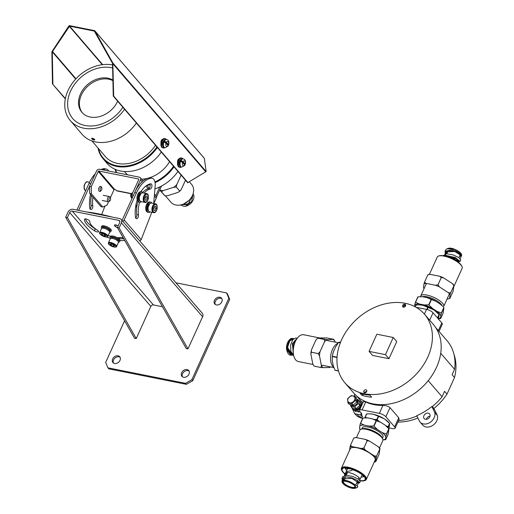 <?xml version="1.0" encoding="UTF-8"?>
<svg xmlns="http://www.w3.org/2000/svg" width="514" height="514" viewBox="0 0 514 514"><rect width="100%" height="100%" fill="white"/><g stroke="black" fill="none" stroke-linecap="round" stroke-linejoin="round"><path stroke-width="0.77" d="M155.498 145.263A33.628 25.867 139.3 0 1 105.274 156.462L91.955 140.952M156.898 146.895A36.256 27.884 139.3 0 1 123.341 166.247A36.256 27.884 139.3 0 1 98.482 148.552M161.473 140.187A36.783 28.289 139.3 0 1 161.19 140.83A36.783 28.289 139.3 0 1 161.12 140.971M157.393 147.473A36.783 28.289 139.3 0 1 103.102 158.768A36.783 28.289 139.3 0 1 98.026 148.019M161.332 152.054A36.783 28.289 139.3 0 1 107.04 163.356L103.102 158.768M169.569 161.647A28.9 22.224 139.3 0 1 149.15 177.883M147.537 178.332A28.9 22.224 139.3 0 1 141.581 179.174M127.62 174.824A28.9 22.224 139.3 0 1 125.493 172.743L124.42 171.496M173.526 166.253A36.256 27.884 139.3 0 1 154.958 181.93M116.749 172.653A36.256 27.884 139.3 0 1 115.528 169.466M178.101 159.546A36.783 28.289 139.3 0 1 177.818 160.195A36.783 28.289 139.3 0 1 177.754 160.336M174.021 166.832A36.783 28.289 139.3 0 1 155.093 182.676M150.127 184.59A36.783 28.289 139.3 0 1 146.965 185.438M116.241 172.55A36.783 28.289 139.3 0 1 115.091 169.279M177.96 171.419A36.783 28.289 139.3 0 1 154.907 188.901M192.23 195.937L188.362 203.782L181.024 204.88L188.362 203.782L192.23 195.937M193.136 193.637L193.874 195.725A8.931 6.868 139.3 0 1 185.573 206.242L184.179 206.371L180.53 204.983M185.573 206.242L191.703 201.462L192.975 194.144M183.588 204.045L188.882 200.505M189.692 202.567A6.303 4.851 139.3 0 1 185.034 204.649A6.303 4.851 139.3 0 1 182.945 204.302M191.857 196.65A6.303 4.851 139.3 0 1 191.87 198.834M163.201 190.61A15.324 11.783 139.3 0 1 159.79 189.929L161.454 191.799A16.371 12.593 139.3 0 0 161.48 191.806L163.201 190.61L173.693 187.282A15.324 11.783 139.3 0 0 176.816 184.526L176.315 187.083A16.371 12.593 139.3 0 1 176.296 187.102L179.816 191.157A16.371 12.593 139.3 0 1 179.797 191.182L178.069 192.377L167.577 195.706L164.981 195.879A16.371 12.593 139.3 0 1 164.955 195.879L159.681 190.052M173.693 187.282L176.296 187.102L179.797 191.182M185.49 180.183L181.191 189.621L179.816 191.157M176.816 184.526L181.114 175.088M161.48 191.806L164.981 195.879M161.454 191.799L164.955 195.879M189.486 181.93L191.587 184.378A13.66 10.505 139.3 0 1 190.591 198.577A13.66 10.505 139.3 0 1 175.872 205.015A13.66 10.505 139.3 0 1 170.86 202.182L165.431 195.86M136.39 123.013A36.783 28.289 139.3 0 1 82.099 134.308L70.283 120.552A36.783 28.289 139.3 0 1 72.994 82.279A36.783 28.289 139.3 0 1 112.688 65.008M124.574 109.257A36.783 28.289 139.3 0 1 70.283 120.552M122.897 107.304A33.628 25.867 139.3 0 1 81.302 124.427A33.628 25.867 139.3 0 1 71.973 88.35A33.628 25.867 139.3 0 1 112.739 68.015M82.368 112.829A22.597 17.38 139.3 0 1 86.48 87.47A22.597 17.38 139.3 0 1 112.977 80.672M117.655 101.194A22.597 17.38 139.3 0 1 116.665 103.153A22.597 17.38 139.3 0 1 81.919 112.328A22.597 17.38 139.3 0 1 85.742 86.307A22.597 17.38 139.3 0 1 112.964 80.139M110.356 197.749L113.992 189.762A0.527 0.405 139.3 0 1 114.628 189.396L115.489 189.57L116.37 190.591A2.628 1.439 101.3 0 0 116.884 190.906L131.321 193.791M131.867 198.815L131.79 194.825L138.767 179.514A0.527 0.405 -40.7 0 0 138.542 178.975L98.874 171.053A0.527 0.405 -40.7 0 0 98.238 171.419L91.261 186.73L91.389 193.791L102.768 207.039L107.015 205.073L108.55 201.706M133.518 195.179L140.495 179.855A2.628 2.017 -40.7 0 0 140.328 177.715A2.628 2.017 -40.7 0 0 139.365 177.169L99.697 169.247A2.628 2.017 -40.7 0 0 96.516 171.072L89.539 186.383L91.261 186.73M154.476 194.183L156.083 196.059A2.628 2.017 139.3 0 1 156.25 198.198L153.814 203.531M136.73 207.483L135.69 206.275M161.557 186.01A15.761 12.124 -40.7 0 0 161.1 186.942L156.474 197.087M133.518 195.166L131.79 194.825M136.923 206.05L135.934 204.893M159.77 186.916L155.774 195.693M78.648 210.399L89.539 186.396L89.667 193.45L101.046 206.692L102.768 207.039M89.667 193.45L91.389 193.791M153.712 203.512L155.177 185.612A8.41 4.6 101.3 0 0 152.067 178.197L150.339 177.85A8.41 4.6 101.3 0 0 149.368 177.844A29.426 16.114 101.3 0 0 134.719 192.525L122.428 219.613A0.527 0.405 139.1 0 1 121.792 219.979A94.582 30.988 -155.6 0 0 121.555 219.902M112.071 217.069A94.582 30.988 -155.6 0 0 86.378 211.941M92.944 197.267A18.337 10.042 101.3 0 0 92.771 205.793A2.679 1.465 -78.7 0 1 92.276 208.466A2.679 1.465 -78.7 0 1 90.747 209.564A2.679 1.465 -78.7 0 1 89.77 208.086A23.695 12.978 -78.7 0 1 90.509 194.427M104.997 206.005L101.695 214.505M102.768 169.864A29.426 16.114 -78.7 0 1 105.389 169.061A8.41 4.6 -78.7 0 1 106.359 169.067A8.41 4.6 -78.7 0 1 108.627 171.033M135.69 217.994A2.679 1.465 101.3 0 0 136.75 214.576A18.337 10.042 -78.7 0 1 137.99 201.475M142.77 192.397A18.337 10.042 -78.7 0 1 148.475 188.728A2.679 1.465 101.3 0 0 150.03 186.8A2.679 1.465 101.3 0 0 149.876 183.973M152.067 178.197A8.41 4.6 101.3 0 0 151.097 178.185A29.426 16.114 101.3 0 0 136.448 192.866L124.15 219.953A2.628 2.024 139.1 0 1 122.852 221.399M139.917 241.13L141.177 239.64L151.823 212.243M76.92 210.053L89.018 183.395A29.426 16.114 -78.7 0 1 95.308 173.726M91.473 195.545A18.337 10.042 101.3 0 0 91.042 205.446A2.679 1.465 -78.7 0 1 89.989 208.87M101.046 169.517A29.426 16.114 -78.7 0 1 103.667 168.714A8.41 4.6 -78.7 0 1 104.638 168.727L106.359 169.067M137.193 199.92A23.695 12.978 101.3 0 0 135.478 217.21A2.679 1.465 101.3 0 0 136.448 218.694A2.679 1.465 101.3 0 0 137.977 217.589A2.679 1.465 101.3 0 0 138.472 214.916A18.337 10.042 -78.7 0 1 139.609 202.163M144.145 193.155A18.337 10.042 -78.7 0 1 150.204 189.068A2.679 1.465 101.3 0 0 151.906 186.453A2.679 1.465 101.3 0 0 150.943 183.813A2.679 1.465 101.3 0 0 150.634 183.806A23.695 12.978 101.3 0 0 140.932 191.716M124.703 240.417A23.907 7.832 24.4 0 1 120.09 240.501M110.285 238.303A23.907 7.832 24.4 0 1 106.661 236.993M108.178 235.508A18.125 5.937 -155.6 0 0 110.542 236.286M117.147 237.609A18.125 5.937 -155.6 0 0 120.482 237.481A2.891 0.944 24.4 0 1 123.463 238.239M117.667 228.062A18.125 5.937 -155.6 0 0 115.586 226.616A2.891 0.944 24.4 0 1 114.404 225.132A2.891 0.944 24.4 0 1 118.201 225.864M97.384 230.214A2.891 0.944 24.4 0 1 98.572 231.705A2.891 0.944 24.4 0 1 94.48 230.792A23.907 7.832 24.4 0 1 84.508 219.26A2.891 0.944 24.4 0 1 84.534 219.17A2.891 0.944 24.4 0 1 87.431 219.446A2.891 0.944 24.4 0 1 89.822 221.47A18.125 5.937 -155.6 0 0 97.384 230.214M162.45 306.729L153.397 304.924A2.101 1.619 -40.9 0 0 150.853 306.389L136.242 338.578L67.392 217.621L69.692 212.552A2.101 1.619 139.1 0 1 72.236 211.087L118.805 220.384A2.101 1.619 139.1 0 1 119.576 220.821A2.101 1.619 139.1 0 1 119.711 222.543L117.41 227.606L186.261 348.563L187.983 348.91L202.593 316.72A4.202 3.238 -40.9 0 0 202.317 313.277L121.163 219.446A4.202 3.238 139.1 0 1 121.432 222.883L119.132 227.946L187.983 348.91M123.771 238.785A23.907 7.832 24.4 0 1 118.31 238.342M110.529 236.305A23.907 7.832 24.4 0 1 109.887 236.08M118.143 225.993A18.125 5.937 -155.6 0 0 117.327 225.421M96.471 229.604A2.891 0.944 24.4 0 1 95.302 228.981A23.907 7.832 24.4 0 1 85.44 218.9M67.392 217.621L65.67 217.274L67.97 212.211A4.202 3.238 139.1 0 1 73.059 209.282L119.627 218.578A4.202 3.238 139.1 0 1 121.163 219.446M117.41 227.606L119.132 227.946M136.242 338.578L134.52 338.231L65.67 217.274M189.075 371.063A4.465 3.437 -40.9 0 0 187.944 370.594A4.465 3.437 -40.9 0 0 183.408 372.374A4.465 3.437 -40.9 0 0 182.444 376.794M221.9 298.73A4.465 3.437 -40.9 0 0 220.769 298.261A4.465 3.437 -40.9 0 0 216.233 300.041A4.465 3.437 -40.9 0 0 215.27 304.461M120.09 357.288A4.465 3.437 -40.9 0 0 118.959 356.819A4.465 3.437 -40.9 0 0 114.423 358.599A4.465 3.437 -40.9 0 0 113.459 363.019M124.574 320.768L105.659 362.447L107.921 367.825L108.801 368.84L186.409 384.337L192.769 380.675L229.7 299.302L227.439 293.924L226.558 292.909L175.961 282.803M187.064 369.579A4.465 3.437 -40.9 0 0 182.252 371.693A4.465 3.437 -40.9 0 0 181.943 376.344A4.465 3.437 -40.9 0 0 187.571 376.023A4.465 3.437 -40.9 0 0 188.702 370.498A4.465 3.437 -40.9 0 0 187.064 369.579M219.889 297.246A4.465 3.437 -40.9 0 0 215.077 299.36A4.465 3.437 -40.9 0 0 214.768 304.012A4.465 3.437 -40.9 0 0 220.397 303.69A4.465 3.437 -40.9 0 0 221.528 298.165A4.465 3.437 -40.9 0 0 219.889 297.246M118.079 355.804A4.465 3.437 -40.9 0 0 113.266 357.917A4.465 3.437 -40.9 0 0 112.958 362.569A4.465 3.437 -40.9 0 0 118.586 362.248A4.465 3.437 -40.9 0 0 119.717 356.722A4.465 3.437 -40.9 0 0 118.079 355.804M107.921 367.825L185.528 383.322L191.895 379.666L228.82 298.287L226.558 292.909M229.7 299.302L228.82 298.287M192.769 380.675L191.895 379.666M186.409 384.337L185.528 383.322M75.686 79.066L52.3 51.837L69.576 26.143A0.527 0.405 139.3 0 1 69.621 26.15L94.268 31.071A0.527 0.405 139.3 0 1 94.306 31.084L112.527 63.363L113.26 96.079L113.69 96.163L112.823 62.926L95.058 31.232L94.576 31.341M69.576 26.143L68.831 25.996L51.869 51.747L52.467 83.943L65.381 98.559M95.058 31.232L94.962 31.007A1.054 0.81 -40.7 0 0 94.473 30.622L69.827 25.7A1.054 0.81 -40.7 0 0 69.094 25.841L68.831 25.996M113.26 96.079L187.649 182.701L206.127 171.567L204.36 158.396A1.054 0.81 -40.7 0 0 204.109 158.1M65.317 98.9L52.467 83.943M188.085 182.785L113.69 96.163M52.3 51.837L52.897 84.026M161.004 142.963A2.364 1.298 -78.7 0 1 161.293 140.534A2.364 1.298 -78.7 0 1 162.649 139.352M177.632 162.328A2.364 1.298 -78.7 0 1 177.921 159.899A2.364 1.298 -78.7 0 1 179.277 158.717M182.894 158.82A4.729 2.589 101.3 0 0 181.834 158.074L181.14 157.933A4.729 2.589 101.3 0 0 178.249 160.278A4.729 2.589 101.3 0 0 179.29 167.211L179.984 167.346A4.729 2.589 101.3 0 0 181.249 167.063M181.834 158.074A4.729 2.589 101.3 0 0 178.936 160.419A4.729 2.589 101.3 0 0 179.984 167.346M179.72 161.614L179.367 161.685A3.206 1.754 101.3 0 0 179.547 165.328M180.658 159.77A3.206 1.754 101.3 0 0 179.656 160.991L179.977 160.946M183.016 161.647A2.525 1.381 -78.7 0 1 184.828 161.133A2.525 1.381 -78.7 0 1 185.072 164.043L184.892 164.634L185.072 164.043L183.016 161.647L181.538 160.728A4.061 2.223 -78.7 0 0 181.127 161.627L182.605 162.552L184.661 164.943L184.481 165.534M181.538 160.728L184.892 164.634A4.061 2.223 -78.7 0 1 184.732 165.039M180.125 166.497A4.202 2.3 -78.7 0 1 179.72 161.614A4.202 2.3 -78.7 0 1 182.592 158.762L183.28 158.897A4.202 2.3 -78.7 0 0 180.414 161.749A4.202 2.3 -78.7 0 0 180.812 166.632A4.202 2.3 -78.7 0 0 181.635 167.146L180.947 167.005A4.202 2.3 -78.7 0 1 180.125 166.497M151.951 203.158A5.256 2.878 101.3 0 0 150.621 202.092L149.754 201.918A5.256 2.878 101.3 0 0 146.541 204.521A5.256 2.878 101.3 0 0 147.698 212.224L148.559 212.398A5.256 2.878 101.3 0 0 150.204 211.922M150.621 202.092A5.256 2.878 101.3 0 0 147.402 204.694A5.256 2.878 101.3 0 0 148.559 212.398M148.893 205.748L147.704 205.96A3.939 2.159 101.3 0 0 148.719 211.081M150.261 203.364A3.939 2.159 101.3 0 0 148.045 205.131L149.285 204.97M148.578 205.741L148.045 205.131M110.536 198.231L110.202 197.35A2.628 1.439 101.3 0 0 109.405 196.541A2.628 1.439 101.3 0 0 107.477 198.834A2.628 1.439 101.3 0 0 108.37 201.694A2.628 1.439 101.3 0 0 109.424 201.25L110.073 200.569A1.574 0.861 101.3 0 0 110.407 200.049A1.574 0.861 101.3 0 0 110.536 198.231A1.574 0.861 101.3 0 0 109.353 198.096A1.574 0.861 101.3 0 0 108.923 200.229A1.574 0.861 101.3 0 0 110.073 200.569M94.19 139.339L92.257 138.536L93.13 139.551L94.126 139.75L94.19 139.339M94.589 139.422A1.703 0.559 24.5 0 1 94.287 140.014A1.703 0.559 24.5 0 1 91.82 138.889A1.703 0.559 24.5 0 1 92.462 138.311A1.703 0.559 24.5 0 1 94.589 139.422M93.452 138.857L93.13 139.551M92.372 138.555L92.199 138.947M359.517 410.281L363.533 401.434L365.705 401.993L362.107 409.915A5.256 1.722 -155.6 0 0 359.517 410.281A5.256 1.722 -155.6 0 0 359.993 411.592L361.528 413.365A1.574 0.514 -155.6 0 1 361.67 413.764A1.574 0.514 -155.6 0 1 360.892 413.873L361.991 415.139L354.66 413.674L352.347 408.572M362.685 418.422L362.261 418.338A5.256 1.722 -155.6 0 1 357.429 416.327L354.66 413.674M365.705 401.993A52.28 40.253 139.1 0 0 373.916 404.634A52.28 40.253 139.1 0 0 382.949 405.437C385.956 405.45 388.301 406.195 389.991 407.66L398.768 417.798L399.121 419.366L395.105 428.213A5.256 1.722 -155.6 0 1 392.516 428.58L389.156 427.905M395.105 428.213A5.256 1.722 -155.6 0 0 394.636 426.903L385.86 416.758A5.256 1.722 -155.6 0 0 379.358 413.359L362.107 409.915M362.222 416.231A2.628 0.861 -155.6 0 0 358.971 414.535A2.628 0.861 -155.6 0 0 357.673 414.721A2.628 0.861 -155.6 0 0 357.911 415.37A2.628 0.861 -155.6 0 0 360.455 416.88A2.628 0.861 -155.6 0 0 362.46 416.886A2.628 0.861 -155.6 0 0 362.222 416.231M432.313 406.574L433.932 408.444L437.343 415.466A8.931 6.875 -40.9 0 1 432.794 425.38A8.931 6.875 -40.9 0 1 422.726 425.123L420.092 422.078A8.931 6.875 -40.9 0 1 419.353 420.966L416.732 415.717A52.28 40.253 -40.9 0 0 431.856 406.516L432.075 406.767A52.28 40.253 -40.9 0 0 442.098 396.769L428.194 380.694M442.098 396.769L444.571 391.315L446.981 394.103L454.511 377.52L452.095 374.732L454.575 369.277L440.736 353.279M454.575 369.277A52.28 40.253 -40.9 0 0 447.032 340.666L435.634 327.489M356.549 395.896L360.263 400.194A52.28 40.253 -40.9 0 0 361.008 401.016L362.775 402.468A52.28 40.253 -40.9 0 0 362.987 402.642L361.008 401.016L362.858 402.918M398.581 420.555A52.28 40.253 -40.9 0 0 416.873 415.999M360.892 413.873L361.258 413.057L360.892 413.873M354.152 396.088A10.511 8.089 -40.9 0 0 354.705 394.109M416.083 307.295L426.543 309.383A5.256 1.722 -155.6 0 1 433.045 312.782L441.822 322.927L438.333 330.611M439.033 331.421L442.291 324.238A5.256 1.722 -155.6 0 0 441.822 322.927M446.981 394.103A50.706 39.038 139.1 0 1 433.932 408.444M430.012 416.16A3.572 2.75 -40.9 0 0 426.324 419.347M417.882 418.023A50.706 39.038 139.1 0 1 397.9 422.065M453.965 354.352A50.706 39.038 139.1 0 1 454.511 377.52M425.457 419.308A3.572 2.75 -40.9 0 0 429.306 417.619A3.572 2.75 -40.9 0 0 429.556 413.899A3.572 2.75 -40.9 0 0 428.246 413.16A3.572 2.75 -40.9 0 0 424.397 414.849A3.572 2.75 -40.9 0 0 424.146 418.569A3.572 2.75 -40.9 0 0 425.457 419.308M420.092 422.078A8.931 6.875 -40.9 0 0 430.16 422.335A8.931 6.875 -40.9 0 0 434.709 412.427L431.863 406.523L434.491 409.562M437.343 415.466L434.709 412.427M366.533 390.107A1.735 1.336 -40.9 0 0 364.355 390.293A1.735 1.336 -40.9 0 0 363.944 392.42A1.735 1.336 -40.9 0 0 364.58 392.773A1.735 1.336 -40.9 0 0 366.443 391.957A1.735 1.336 -40.9 0 0 366.566 390.145A1.735 1.336 -40.9 0 0 366.533 390.107M405.373 304.526A1.735 1.336 -40.9 0 0 403.194 304.712A1.735 1.336 -40.9 0 0 402.783 306.832A1.735 1.336 -40.9 0 0 403.419 307.192A1.735 1.336 -40.9 0 0 405.283 306.37A1.735 1.336 -40.9 0 0 405.405 304.564A1.735 1.336 -40.9 0 0 405.373 304.526M369.078 351.39L372.586 355.444L388.969 358.714L396.763 341.54L393.255 337.48L376.871 334.209L369.078 351.39L385.461 354.66L393.255 337.48M364.156 393.698A52.544 40.458 -40.9 0 0 420.767 368.827A52.544 40.458 -40.9 0 0 424.416 314.118A52.544 40.458 -40.9 0 0 405.193 303.286A52.544 40.458 -40.9 0 0 348.582 328.15A52.544 40.458 -40.9 0 0 344.933 382.866A52.544 40.458 -40.9 0 0 364.156 393.698M344.933 382.866L353.703 393.011A52.544 40.458 -40.9 0 0 372.933 403.843A52.544 40.458 -40.9 0 0 429.543 378.972A52.544 40.458 -40.9 0 0 433.193 324.263L424.416 314.118M364.818 394.463A52.544 40.458 -40.9 0 0 369.919 395.15L371.673 397.181A52.544 40.458 -40.9 0 1 366.572 396.487A52.544 40.458 -40.9 0 1 361.747 395.195L359.986 393.171A52.544 40.458 -40.9 0 0 364.818 394.463M405.61 305.727A52.544 40.458 -40.9 0 0 403.824 305.502M388.969 358.714L385.461 354.66M404.467 307.038L403.4 306.029A1.735 1.336 139.1 0 1 405.636 305.027M364.368 392.715A1.735 1.336 139.1 0 1 364.432 391.912L365.332 392.735M361.747 395.195A8.667 6.676 139.1 0 1 363.944 394.277M404.062 306.787A1.735 1.336 -40.9 0 0 403.888 307.205M366.778 391.295A1.735 1.336 -40.9 0 0 365.088 392.67M348.062 398.691A3.996 3.078 139.1 0 1 354.332 396.731A3.996 3.078 139.1 0 1 351.595 402.674A3.996 3.078 139.1 0 1 348.062 398.691M355.187 396.403L355.508 400.425L351.859 403.625L347.888 402.809L347.567 398.78L351.21 395.581L355.187 396.403L356.51 397.939L356.838 401.961L355.508 400.425M351.859 403.625L353.189 405.161L349.218 404.338L347.888 402.809M353.189 405.161L356.838 401.961M366.424 417.863A14.469 4.742 -155.6 0 1 366.578 417.863A14.469 4.742 -155.6 0 1 367.683 417.921L372.342 418.852A14.469 4.742 -155.6 0 1 380.861 422.405L385.249 425.245L388.822 428.727A16.287 5.339 -155.6 0 1 388.957 428.888L388.173 434.266L385.712 439.688A16.287 5.339 -155.6 0 1 385.551 439.721L382.943 439.849M388.957 428.888L386.496 434.311A16.287 5.339 -155.6 0 0 386.361 434.157L388.822 428.727L387.646 427.423A14.469 4.742 -155.6 0 0 385.249 425.245M380.861 422.405L376.466 420.728A16.287 5.339 -155.6 0 0 376.171 420.6L373.704 426.029A16.287 5.339 -155.6 0 1 374.006 426.151L376.466 420.728M372.342 418.852L376.171 420.6M367.683 417.921L363.032 417.978A16.287 5.339 -155.6 0 0 362.871 418.01L360.41 423.44A16.287 5.339 -155.6 0 1 360.571 423.407L363.032 417.978M382.943 439.817A14.469 4.742 -155.6 0 0 385.558 438.86L385.834 436.951A14.469 4.742 -155.6 0 0 381.966 432.48L377.578 429.64A14.469 4.742 -155.6 0 0 369.058 426.087L364.4 425.155A14.469 4.742 -155.6 0 0 359.749 426.074L359.627 428.817A16.287 5.339 -155.6 0 0 359.761 428.972L360.314 429.582M385.558 438.86L385.712 439.688M385.834 436.951L386.496 434.311M381.966 432.48L386.361 434.157M377.578 429.64L374.006 426.151M369.058 426.087L373.704 426.029M364.4 425.155L360.571 423.407M359.749 426.074L360.41 423.44M359.472 427.989A14.469 4.742 -155.6 0 0 360.346 429.563M382.442 438.358L382.988 437.157A11.353 3.72 -155.6 0 0 381.966 434.33A11.353 3.72 -155.6 0 0 370.973 427.815A11.353 3.72 -155.6 0 0 362.319 427.776L361.772 428.978M379.467 447.97L382.821 440.575A12.612 4.131 -155.6 0 0 382.699 438.943L382.056 437.504A11.353 3.72 -155.6 0 0 381.144 436.135A11.353 3.72 -155.6 0 0 371.995 430.302A11.353 3.72 -155.6 0 0 362.672 428.702L361.162 429.171A12.612 4.131 -155.6 0 0 359.851 430.147L356.459 437.626M382.699 438.943A12.612 4.131 -155.6 0 0 381.684 437.427A12.612 4.131 -155.6 0 0 371.519 430.944A12.612 4.131 -155.6 0 0 361.162 429.171M362.081 474.833L359.832 479.78A7.877 2.583 -155.6 0 1 359.601 480.089A7.883 2.583 -155.6 0 0 359.839 479.78A7.883 2.583 -155.6 0 0 354.313 474.448A7.883 2.583 -155.6 0 0 345.755 472.925L345.562 475.315M356.716 482.839L358.541 482.64L351.814 478.386L342.954 478.836L342.941 480.327M354.891 488.3L356.78 487.715A8.931 2.93 -155.6 0 0 357.705 487.021A8.931 2.93 -155.6 0 0 357.783 486.411L351.184 482.344A7.883 2.583 -155.6 0 0 341.983 480.976A7.883 2.583 -155.6 0 0 342.054 481.997L342.324 482.595A7.357 2.409 -155.6 0 0 347.959 486.88A7.357 2.409 -155.6 0 0 354.891 488.3A7.357 2.409 -155.6 0 0 355.534 486.674A7.357 2.409 -155.6 0 0 347.451 481.541A7.357 2.409 -155.6 0 0 342.324 482.595M343.654 478.059L344.316 479.646L343.654 478.059M357.783 486.411L357.744 486.912M343.821 480.217L342.941 478.862M342.369 480.558L342.067 478.238L342.748 476.754L346.288 475.27L352.707 476.42L358.412 479.138L360.243 481.425L359.569 482.909L356.626 483.031M358.162 481.734L357.307 481.547M344.978 475.392L344.374 473.606L345.755 472.925M342.067 478.238L345.614 476.761L352.026 477.911L357.731 480.622L359.569 482.909M359.665 480.16L359.839 479.78A7.877 2.583 -155.6 0 0 354.3 474.441A7.877 2.583 -155.6 0 0 345.749 472.931M345.459 473.317A7.877 2.583 -155.6 0 0 346.224 475.27M355.065 486.527A6.83 2.236 -155.6 0 0 349.771 482.601A6.83 2.236 -155.6 0 0 343.442 481.335A6.83 2.236 -155.6 0 0 348.029 486.726A6.83 2.236 -155.6 0 0 355.11 486.629A6.83 2.236 -155.6 0 0 355.065 486.527M343.789 481.252A6.303 2.069 -155.6 0 0 343.416 481.631A6.303 2.069 -155.6 0 0 348.306 486.115A6.303 2.069 -155.6 0 0 354.898 486.842A6.303 2.069 -155.6 0 0 354.936 486.308M380.129 448.851A15.324 5.018 -155.6 0 0 378.388 446.839L379.82 448.934A16.371 5.365 -155.6 0 1 379.833 448.953L379.036 454.447L375.753 461.675M354.043 437.973L356.131 437.562L365.627 439.457A15.324 5.018 -155.6 0 1 369.457 441.051L367.202 440.761A16.371 5.365 -155.6 0 0 367.176 440.755L363.925 447.996A16.371 5.365 -155.6 0 0 363.893 447.983L361.528 448.497L352.026 446.602L350.477 445.31A16.371 5.365 -155.6 0 0 350.464 445.31L349.417 450.605M365.627 439.457L367.176 440.755L363.893 447.983M356.131 437.562A15.324 5.018 -155.6 0 0 354.435 437.832L353.928 437.992M350.464 445.31L353.748 438.076A16.371 5.365 -155.6 0 0 353.748 438.076L350.477 445.31M374.198 462.112A15.324 5.018 -155.6 0 0 375.066 461.925A15.324 5.018 -155.6 0 0 375.458 461.778L376.55 456.181A16.371 5.365 -155.6 0 0 376.537 456.169L374.288 455.879L365.351 450.097L363.925 447.996M376.023 457.89A15.324 5.018 -155.6 0 0 374.288 455.879M365.351 450.097A15.324 5.018 -155.6 0 0 361.528 448.497M352.026 446.602A15.324 5.018 -155.6 0 0 349.938 447.019M369.457 441.051L378.388 446.839M379.833 448.953L376.55 456.181L379.82 448.934M360.166 480.808A13.139 4.305 -155.6 0 0 364.278 480.738L364.901 480.545A13.66 4.478 -155.6 0 0 366.315 479.485L375.136 460.043A13.66 4.478 -155.6 0 0 373.909 456.638A13.66 4.478 -155.6 0 0 360.674 448.799A13.66 4.478 -155.6 0 0 350.259 448.754L341.437 468.19A13.66 4.478 -155.6 0 0 341.566 469.957L341.836 470.554A13.139 4.305 -155.6 0 0 344.38 473.6M366.315 479.485A13.66 4.478 -155.6 0 0 365.088 476.073A13.66 4.478 -155.6 0 0 351.852 468.235A13.66 4.478 -155.6 0 0 341.437 468.19M364.278 480.738A13.139 4.305 -155.6 0 0 364.452 476.439A13.139 4.305 -155.6 0 0 349.655 468.286A13.139 4.305 -155.6 0 0 341.836 470.554M345.279 474.332A13.139 4.305 -155.6 0 0 345.8 474.718M438.699 318.564A14.469 4.742 24.4 0 0 440.537 317.703L440.813 315.795A14.469 4.742 24.4 0 0 436.945 311.323L432.563 308.477L428.984 304.995L431.445 299.572A16.287 5.339 24.4 0 0 431.15 299.444L428.689 304.873A16.287 5.339 24.4 0 1 428.984 304.995M414.509 306.453L414.727 304.918A14.469 4.742 24.4 0 1 419.379 303.999L424.044 304.93A14.469 4.742 24.4 0 1 432.563 308.477M436.945 311.323L441.34 312.994A16.287 5.339 24.4 0 1 441.475 313.154L443.935 307.732A16.287 5.339 24.4 0 0 443.8 307.571L441.34 312.994M440.813 315.795L441.475 313.154M424.044 304.93L428.689 304.873M440.537 317.703L440.697 318.532A16.287 5.339 24.4 0 1 440.53 318.564L438.673 318.68M414.727 304.918L415.389 302.283A16.287 5.339 24.4 0 1 415.556 302.251L418.017 296.822A16.287 5.339 24.4 0 0 417.85 296.854L415.389 302.283M419.379 303.999L415.556 302.251M440.697 318.532L443.158 313.11L443.935 307.732M421.409 296.7A14.469 4.742 24.4 0 1 421.557 296.707A14.469 4.742 24.4 0 1 422.662 296.764L427.327 297.696A14.469 4.742 24.4 0 1 435.846 301.249L431.445 299.572M427.327 297.696L431.15 299.444M440.228 304.089L442.625 306.267A14.469 4.742 24.4 0 0 440.228 304.089L435.846 301.249M422.662 296.764L418.017 296.822M422.424 296.745A11.353 3.72 24.4 0 1 431.741 298.229A11.353 3.72 24.4 0 1 441.051 304.127A11.353 3.72 24.4 0 1 442.021 305.637M420.619 296.694A12.612 4.131 24.4 0 1 420.741 295.974A12.612 4.131 24.4 0 1 430.359 296.013A12.612 4.131 24.4 0 1 442.573 303.254A12.612 4.131 24.4 0 1 443.71 306.395A12.612 4.131 24.4 0 1 443.254 306.961M445.034 256.049A7.877 2.583 24.4 0 1 446.229 256.023A7.883 2.583 24.4 0 1 457.768 261.832A7.877 2.583 24.4 0 0 446.229 256.023A7.883 2.583 24.4 0 0 446.062 256.011L454.826 257.855L459.047 261.163L457.46 261.408L456.291 258.574L445.355 256.126M447.283 252.747L446.621 251.166M459.683 255.94L461.142 254.848L455.365 251.68L447.912 250.678L446.068 253.839L445.921 251.937L454.781 251.487L461.508 255.741L461.231 255.966A7.883 2.583 24.4 0 1 459.51 256.325M448.028 251.115A7.883 2.583 24.4 0 1 447.7 250.723M447.591 248.647A7.883 2.583 24.4 0 1 448.047 248.442A7.883 2.583 24.4 0 1 453.13 249.039L446.904 248.795L445.715 249.855L445.034 251.346L445.484 253.916M446.062 256.011L445.49 255.317L455.359 257.553L460.075 261.44L457.672 261.684M446.904 248.795A8.931 2.93 24.4 0 1 459.201 252.817L461.752 255.092L461.231 255.966M459.201 252.817L450.617 249.984L445.034 251.346M445.908 251.963L446.942 253.505M457.807 260.071L458.668 260.257M460.075 261.44L460.75 259.949L458.918 257.662L453.213 254.95L446.794 253.794L443.062 255.689M443.248 255.715A8.931 2.93 24.4 0 1 445.49 255.317M448.047 248.442L448.677 248.243A7.357 2.409 24.4 0 1 459.786 252.22A7.357 2.409 24.4 0 1 461.244 253.948L461.752 255.092M461.264 254.989A7.357 2.409 24.4 0 1 459.844 255.593M448.073 248.583A7.357 2.409 24.4 0 1 448.394 248.358M460.872 254.578A6.83 2.236 24.4 0 1 460.126 255.214L459.998 255.252M448.998 248.538A6.83 2.236 24.4 0 1 450.399 248.384M459.979 253.884A6.303 2.069 24.4 0 1 460.152 254.918L458.906 257.655M435.589 285.289A15.324 5.018 24.4 0 1 439.419 286.883L437.986 284.788A16.371 5.365 24.4 0 0 437.96 284.775L435.589 285.289L426.093 283.394A15.324 5.018 24.4 0 0 424.005 283.805L424.532 282.102A16.371 5.365 24.4 0 1 424.545 282.096L427.815 274.868A16.371 5.365 24.4 0 1 427.828 274.861L430.199 274.354L439.695 276.249L441.243 277.541A16.371 5.365 24.4 0 1 441.269 277.554L443.524 277.843L452.455 283.632L453.888 285.726A16.371 5.365 24.4 0 1 453.901 285.739L453.104 291.232L449.821 298.467M426.093 283.394L424.545 282.096L427.828 274.861M424.101 288.572A15.324 5.018 24.4 0 1 423.44 287.699L424.005 283.805M447.103 298.917L447.437 298.981A15.324 5.018 24.4 0 0 449.133 298.711A15.324 5.018 24.4 0 0 449.525 298.57L450.091 294.683A15.324 5.018 24.4 0 0 448.349 292.672L450.605 292.961A16.371 5.365 24.4 0 1 450.617 292.974L453.901 285.739M450.091 294.683L450.617 292.974M427.995 274.778L428.503 274.624A15.324 5.018 24.4 0 1 430.199 274.354M439.695 276.249A15.324 5.018 24.4 0 1 443.524 277.843M452.455 283.632A15.324 5.018 24.4 0 1 454.19 285.636M448.349 292.672L439.419 286.883M437.96 284.775L441.243 277.541M437.986 284.788L441.269 277.554M450.605 292.961L453.888 285.726M429.363 274.431L437.247 257.064A13.66 4.478 24.4 0 1 438.66 255.998A13.66 4.478 24.4 0 1 449.885 257.925A13.66 4.478 24.4 0 1 460.897 264.948A13.66 4.478 24.4 0 1 461.996 266.593A13.66 4.478 24.4 0 1 462.131 268.353L454.151 285.938M438.66 255.998L439.29 255.805A13.139 4.305 24.4 0 1 450.084 257.655A13.139 4.305 24.4 0 1 460.672 264.408A13.139 4.305 24.4 0 1 461.733 265.989L461.996 266.593M338.424 370.838L334.935 370.144A16.287 8.918 -78.7 0 0 335.07 370.298L338.463 370.979M337.011 357.513L332.269 356.568A16.287 8.918 -78.7 0 1 332.314 356.247L337.03 357.185M340.319 342.825L338.565 342.472A16.287 8.918 -78.7 0 1 338.739 342.311L340.39 342.639M332.269 356.568L332.269 360.777L333.213 365.595L334.935 370.144M338.565 342.472L335.687 346.744L333.464 351.634L332.314 356.247M340.75 342.073L338.739 342.311M332.77 354.043A11.353 6.213 -78.7 0 1 334.723 348.865M333.734 367.176A12.612 6.907 -78.7 0 1 330.72 355.637A12.612 6.907 -78.7 0 1 337.923 343.333M291.849 353.709L290.609 353.992M292.196 354.345L291.451 354.281L287.57 348.871L288.862 340.576A7.883 4.318 -78.7 0 1 289.523 339.78A7.883 4.318 -78.7 0 1 292.665 338.45A7.883 4.318 -78.7 0 1 293.526 338.797M291.695 353.433A7.883 4.318 -78.7 0 1 290.461 353.921M293.102 351.441L293.16 343.744L296.417 339.356L293.16 343.744L293.102 351.441M286.973 350.002L291.091 355.277L290.237 355.11A8.931 4.889 -78.7 0 1 287.525 352.347A8.931 4.889 -78.7 0 1 286.973 350.002L286.844 348.402L288.862 340.576M291.091 355.277L293.064 355.155M293.623 355.553L290.879 351.383L290.635 345.048L292.717 339.703L295.756 337.994L297.176 338.276L292.421 343.686L293.321 354.062M287.525 352.347L287.018 351.03A7.357 4.028 -78.7 0 1 286.491 347.837A7.357 4.028 -78.7 0 1 289.196 340.12A7.357 4.028 -78.7 0 1 293.051 339.285M291.367 352.771A7.357 4.028 -78.7 0 1 289.671 353.349M288.174 342.125A6.83 3.739 -78.7 0 1 292.736 339.67M290.873 352.559A6.83 3.739 -78.7 0 1 289.093 352.72M291.309 352.643L289.89 352.36A6.303 3.45 -78.7 0 1 287.519 347.67A6.303 3.45 -78.7 0 1 292.357 339.992L292.492 340.017M330.47 366.893L330.072 367.285A16.371 8.963 -78.7 0 1 330.059 367.304L329.59 367.504A15.324 8.391 -78.7 0 0 330.406 366.88M319.483 355.823A15.324 8.391 -78.7 0 1 320.023 351.711L318.23 353.593A16.371 8.963 -78.7 0 0 318.224 353.626L319.483 355.823L321.411 365.634A15.324 8.391 -78.7 0 0 323.145 367.645L320.954 367.504A16.371 8.963 -78.7 0 1 320.942 367.491L314.048 366.109A16.371 8.963 -78.7 0 0 314.06 366.129L320.954 367.504M321.411 365.634L320.942 367.491M333.265 339.516A15.324 8.391 -78.7 0 1 334.999 341.527L333.74 339.33A16.371 8.963 -78.7 0 0 333.727 339.317L326.82 339.658A15.324 8.391 -78.7 0 0 324.54 341.752L324.61 339.529A16.371 8.963 -78.7 0 1 324.63 339.516L317.71 338.154A16.371 8.963 -78.7 0 1 317.729 338.135L315.917 340.03A15.324 8.391 -78.7 0 1 316.463 339.42A15.324 8.391 -78.7 0 1 316.579 339.304M326.82 339.658L318.198 337.936L326.827 337.936L333.727 339.317M318.224 353.626L311.323 352.244L310.861 354.101L312.788 363.912L314.048 366.109M311.323 352.244A16.371 8.963 -78.7 0 1 311.33 352.219L311.4 349.989L315.917 340.03M310.861 354.101A15.324 8.391 -78.7 0 1 311.4 349.989M335.115 342.099L334.999 341.527M324.54 341.752L320.023 351.711M323.145 367.645L329.59 367.504M318.23 353.593L311.33 352.219M313.097 364.497L298.364 361.554A13.66 7.479 -78.7 0 1 294.22 357.326A13.66 7.479 -78.7 0 1 293.436 348.325A13.66 7.479 -78.7 0 1 298.261 337.068A13.66 7.479 -78.7 0 1 303.716 334.762L319.477 337.91M294.137 357.108A13.139 7.196 -78.7 0 1 294.047 356.889A13.139 7.196 -78.7 0 1 293.295 348.229A13.139 7.196 -78.7 0 1 297.94 337.409A13.139 7.196 -78.7 0 1 298.101 337.242M386.078 425.92L388.115 426.601A14.45 4.735 -155.6 0 1 388.282 426.793L388.006 427.821M379.107 421.493L377.231 419.552A14.45 4.735 -155.6 0 0 376.871 419.398L374.391 419.508M366.784 417.863L365.293 417.085A14.45 4.735 -155.6 0 0 365.094 417.124L364.895 417.869M372.361 414.059A12.632 4.138 -155.6 0 0 370.022 413.828L373.492 414.29A12.632 4.138 -155.6 0 1 383.99 418.666L378.664 416.385A14.45 4.735 -155.6 0 0 378.304 416.237L376.871 419.398M373.492 414.29L378.304 416.237M388.854 428.766L389.715 423.626A14.45 4.735 -155.6 0 0 389.554 423.44L388.411 422.174A12.632 4.138 -155.6 0 0 385.05 419.353L389.554 423.44L388.115 426.601M369.495 413.815L366.726 413.924A14.45 4.735 -155.6 0 0 366.533 413.963L365.094 417.124M383.99 418.666L385.05 419.353M389.715 423.626L388.282 426.793M378.664 416.385L377.231 419.552M366.726 413.924L365.293 417.085M437.157 317.53L437.562 317.652A14.45 4.735 -155.6 0 1 437.722 317.838L437.652 318.102M421.801 305.11A12.632 4.138 -155.6 0 0 419.463 304.873L422.932 305.335A12.632 4.138 -155.6 0 1 433.43 309.711L428.104 307.436A14.45 4.735 -155.6 0 0 427.744 307.282L426.774 309.434M422.932 305.335L427.744 307.282M438.474 319.419L439.162 314.677A14.45 4.735 -155.6 0 0 438.995 314.491L437.857 313.219A12.632 4.138 -155.6 0 0 434.497 310.405L438.995 314.491L437.562 317.652M418.936 304.866L416.167 304.975A14.45 4.735 -155.6 0 0 415.974 305.014L415.164 306.794M433.43 309.711L434.497 310.405M439.162 314.677L437.722 317.838M428.104 307.436L427.16 309.524M416.167 304.975L415.312 306.864M362.158 404.467L361.676 403.908M354.332 410.256L355.161 411.213L359.145 412.01L359.922 411.508M359.145 412.01L357.596 410.217M351.428 406.895A5.256 4.048 -40.9 0 0 352.135 408.328L352.572 408.836A5.256 4.048 -40.9 0 0 354.499 409.921A5.256 4.048 -40.9 0 1 352.572 408.836L353.015 409.343A5.256 4.048 -40.9 0 0 354.936 410.429A5.256 4.048 -40.9 0 0 360.552 407.994M361.702 405.469A5.256 4.048 -40.9 0 0 360.963 402.468L360.083 401.453A5.256 4.048 -40.9 0 0 358.766 400.547M354.499 409.921A5.256 4.048 -40.9 0 0 360.16 407.435A5.256 4.048 -40.9 0 0 360.526 401.961A5.256 4.048 -40.9 0 1 360.16 407.435A5.256 4.048 -40.9 0 1 354.499 409.921M352.135 408.328A5.256 4.048 -40.9 0 0 354.056 409.414A5.256 4.048 -40.9 0 0 359.723 406.927A5.256 4.048 -40.9 0 0 360.083 401.453M356.613 399.198L357.937 399.59L358.29 403.606L354.66 406.825L350.676 406.028L350.426 404.589M350.676 406.028L352.219 407.814L356.202 408.611L359.839 405.392L359.485 401.376L357.937 399.59M359.839 405.392L358.29 403.606M356.202 408.611L354.66 406.825M356.658 399.789A3.784 2.911 139.1 0 1 357.153 403.13A3.784 2.911 139.1 0 1 354.088 405.707A3.784 2.911 139.1 0 1 350.985 404.704M358.971 414.535A2.628 0.861 -155.6 0 0 357.673 414.721A2.628 0.861 -155.6 0 0 359.71 416.584A2.628 0.861 -155.6 0 0 362.46 416.886A2.628 0.861 -155.6 0 0 361.477 415.608A2.628 0.861 -155.6 0 0 358.971 414.535M166.266 139.461A4.729 2.589 101.3 0 0 165.206 138.709L164.512 138.574A4.729 2.589 101.3 0 0 161.621 140.92A4.729 2.589 101.3 0 0 162.662 147.846L163.349 147.987A4.729 2.589 101.3 0 0 164.615 147.704M165.206 138.709A4.729 2.589 101.3 0 0 162.308 141.054A4.729 2.589 101.3 0 0 163.349 147.987M163.092 142.256L162.739 142.32A3.206 1.754 101.3 0 0 162.919 145.963M164.03 140.412A3.206 1.754 101.3 0 0 163.022 141.626L163.343 141.581M166.388 142.288A2.525 1.381 -78.7 0 1 168.2 141.768A2.525 1.381 -78.7 0 1 168.444 144.678L168.264 145.269L168.444 144.678L166.388 142.288L164.91 141.363A4.061 2.223 -78.7 0 0 164.499 142.269L165.977 143.188L168.033 145.584L167.853 146.175M164.91 141.363L168.264 145.269A4.061 2.223 -78.7 0 1 168.104 145.674M163.497 147.132A4.202 2.3 -78.7 0 1 163.092 142.249A4.202 2.3 -78.7 0 1 165.964 139.397L166.652 139.538A4.202 2.3 -78.7 0 0 163.786 142.391A4.202 2.3 -78.7 0 0 164.184 147.267A4.202 2.3 -78.7 0 0 165.007 147.781L164.319 147.64A4.202 2.3 -78.7 0 1 163.497 147.132M109.694 232A5.256 1.722 -155.6 0 0 110.863 231.493L111.275 230.587A5.256 1.722 -155.6 0 0 107.201 226.847A5.256 1.722 -155.6 0 0 101.701 226.25L101.29 227.149A5.256 1.722 -155.6 0 0 101.682 228.364M110.863 231.493A5.256 1.722 -155.6 0 0 106.79 227.753A5.256 1.722 -155.6 0 0 101.29 227.149M118.464 242.158A5.256 1.722 -155.6 0 0 119.627 241.657L120.038 240.751A5.256 1.722 -155.6 0 0 115.965 237.012A5.256 1.722 -155.6 0 0 110.471 236.408L110.06 237.314A5.256 1.722 -155.6 0 0 110.446 238.522M119.627 241.657A5.256 1.722 -155.6 0 0 115.554 237.918A5.256 1.722 -155.6 0 0 110.06 237.314M109.456 231.409L109.668 230.953A3.939 1.291 -155.6 0 0 106.61 228.145A3.939 1.291 -155.6 0 0 102.492 227.696L102.28 228.152M118.226 241.567L118.432 241.111A3.939 1.291 -155.6 0 0 115.38 238.31A3.939 1.291 -155.6 0 0 111.255 237.853L111.05 238.31M153.583 208.331L153.988 210.393L155.337 210.374L156.288 208.286L155.89 206.223L154.534 206.249L153.583 208.331M153.635 208.6L153.975 207.483M154.129 207.855L156.288 208.286M153.93 210.091L155.337 210.374M153.628 212.603L149.747 211.832A4.465 2.448 -78.7 0 1 148.874 211.286A4.465 2.448 -78.7 0 1 148.45 206.101A4.465 2.448 -78.7 0 1 151.501 203.069L155.382 203.846C156.744 203.788 157.329 205.42 157.136 208.755C156.275 211.729 155.106 213.014 153.628 212.603A4.465 2.448 -78.7 0 1 152.754 212.064A4.465 2.448 -78.7 0 1 152.33 206.872A4.465 2.448 -78.7 0 1 155.382 203.846M101.367 233.857L101.971 234.924L104.136 235.997L105.698 236.003L105.094 234.93L102.935 233.857L101.367 233.857M104.708 234.737L104.136 235.997M102.459 233.857L101.971 234.924M99.671 232.63L101.521 228.563A4.465 1.465 24.4 0 1 106.192 229.077A4.465 1.465 24.4 0 1 109.655 232.251L107.805 236.324C107.342 236.646 107.362 238.483 100.879 234.892C99.581 233.613 99.176 232.861 99.671 232.63A4.465 1.465 24.4 0 1 104.342 233.144A4.465 1.465 24.4 0 1 107.805 236.324M111.082 245.332L113.311 246.257L114.532 246.02L113.517 244.844L111.287 243.919L110.067 244.156L111.082 245.332L111.654 244.073M113.806 245.178L113.311 246.257M108.441 242.788L110.285 238.721A4.465 1.465 24.4 0 1 114.956 239.235A4.465 1.465 24.4 0 1 118.419 242.415L116.575 246.482C116.736 247.009 115.894 247.202 114.05 247.054C107.13 244.555 108.486 243.353 108.441 242.788A4.465 1.465 24.4 0 1 113.112 243.302A4.465 1.465 24.4 0 1 116.575 246.482M140.142 195.558L138.947 195.77A3.939 2.159 101.3 0 0 139.969 200.89M141.511 193.174A3.939 2.159 101.3 0 0 139.294 194.941L140.534 194.774M139.821 195.551L139.294 194.941M143.2 192.968A5.256 2.878 101.3 0 0 141.864 191.902L141.003 191.728A5.256 2.878 101.3 0 0 137.791 194.331A5.256 2.878 101.3 0 0 138.947 202.034L139.808 202.208A5.256 2.878 101.3 0 0 141.453 201.726M141.864 191.902A5.256 2.878 101.3 0 0 138.651 194.504A5.256 2.878 101.3 0 0 139.808 202.208M144.832 198.141L145.237 200.203L146.586 200.184L147.537 198.096L147.132 196.033L145.783 196.059L144.832 198.141M144.884 198.404L145.224 197.286M145.378 197.665L147.537 198.096M145.173 199.901L146.586 200.184M144.877 202.413L140.997 201.636A4.465 2.448 -78.7 0 1 140.123 201.096A4.465 2.448 -78.7 0 1 139.699 195.911A4.465 2.448 -78.7 0 1 142.751 192.878L146.625 193.656C147.993 193.592 148.578 195.23 148.385 198.565C147.524 201.539 146.355 202.824 144.877 202.413A4.465 2.448 -78.7 0 1 144.004 201.867A4.465 2.448 -78.7 0 1 143.579 196.682A4.465 2.448 -78.7 0 1 146.625 193.656M131.847 197.935A2.628 1.439 -78.7 0 1 131.076 197.125A2.628 1.439 -78.7 0 1 131.295 194.093A2.628 1.439 -78.7 0 1 131.854 193.232A2.628 1.439 -78.7 0 1 132.728 192.776M131.076 197.125L130.736 196.252A1.574 0.861 -78.7 0 1 130.871 194.427A1.574 0.861 -78.7 0 1 131.205 193.913L131.854 193.232M101.785 188.04L101.451 187.16A2.628 1.439 101.3 0 0 100.648 186.351A2.628 1.439 101.3 0 0 98.727 188.644A2.628 1.439 101.3 0 0 99.62 191.504A2.628 1.439 101.3 0 0 100.667 191.054L101.316 190.373A1.574 0.861 101.3 0 0 101.656 189.859A1.574 0.861 101.3 0 0 101.785 188.04A1.574 0.861 101.3 0 0 100.596 187.906A1.574 0.861 101.3 0 0 100.172 190.039A1.574 0.861 101.3 0 0 101.316 190.373M346.777 474.223L346.128 472.713M346.211 471.666L352.148 470.432M290.686 338.546L287.422 347.483L292.286 354.339M114.628 189.396L98.874 171.053M131.494 193.611L116.37 190.591M113.992 189.762L98.238 171.419M156.25 198.198L154.328 195.962M148.16 188.786L145.835 186.081M142.127 181.757L140.495 179.855M160.689 186.46L161.1 186.942M124.15 219.953L141.177 239.64M134.719 192.525L136.448 192.866M90.74 183.742L89.018 183.395M92.771 205.793L91.042 205.446M105.389 169.061L103.667 168.714M136.75 214.576L138.472 214.916M148.475 188.728L150.204 189.068M149.368 177.844L151.097 178.185M153.397 304.924L72.236 211.087M118.805 220.384L119.89 221.643M115.586 226.616L116.299 225.048M94.48 230.792L95.302 228.981M150.853 306.389L69.692 212.552M121.432 222.883L202.593 316.72M94.724 31.605L94.268 31.071M102.691 64.655L69.621 26.15M102.305 64.706L69.319 26.298M75.956 78.77L52.422 51.361M206.127 171.567L112.823 62.926M204.36 158.396L94.962 31.007M205.831 171.952L113.099 63.974M184.661 164.943A2.525 1.381 -78.7 0 1 182.849 165.463A2.525 1.381 -78.7 0 1 182.605 162.552M398.768 417.798L394.636 426.903M389.991 407.66L385.86 416.758M382.949 405.437L379.358 413.359M433.045 312.782L429.678 320.203M426.543 309.383L424.403 314.099M360.012 480.564A12.612 4.131 -155.6 0 0 364.021 476.356A12.612 4.131 -155.6 0 0 347.425 468.029A12.612 4.131 -155.6 0 0 344.541 473.439M345.511 468.299A9.984 3.27 -155.6 0 0 346.693 470.599M361.046 477.114A9.984 3.27 -155.6 0 0 363.559 476.484M168.033 145.584A2.525 1.381 -78.7 0 1 166.221 146.098A2.525 1.381 -78.7 0 1 165.977 143.188M153.39 211.697A3.939 2.159 -78.7 0 1 154.29 204.964A3.939 2.159 -78.7 0 1 157.13 208.273A3.939 2.159 -78.7 0 1 153.39 211.697M100.995 234.924A3.939 1.291 24.4 0 1 102.556 233.189A3.939 1.291 24.4 0 1 107.047 236.671A3.939 1.291 24.4 0 1 100.995 234.924M113.947 246.99A3.939 1.291 24.4 0 1 108.679 243.578A3.939 1.291 24.4 0 1 114.281 244.696A3.939 1.291 24.4 0 1 113.947 246.99M144.64 201.507A3.939 2.159 -78.7 0 1 145.533 194.774A3.939 2.159 -78.7 0 1 148.379 198.083A3.939 2.159 -78.7 0 1 144.64 201.507M89.552 182.258L87.643 181.872A4.465 2.448 101.3 0 0 84.598 184.905A4.465 2.448 101.3 0 0 85.022 190.09A4.465 2.448 101.3 0 0 85.748 190.598M140.328 177.715L143.085 180.922M146.882 185.342L149.317 188.182M204.257 158.228L94.859 30.84M185.233 164.461C185.991 161.229 185.336 159.379 183.28 158.897M184.809 165.392L181.635 167.146M102.228 200.466L108.37 201.694M103.256 195.314L109.405 196.541M366.578 417.863L366.212 417.856M345.414 473.413L344.464 475.508M342.954 478.836L341.983 480.976M358.541 482.64L357.172 485.646M347.727 468.325L345.626 472.951M347.554 472.507L346.301 475.27M345.279 477.519L344.059 480.217M359.042 477.718L358.399 479.132M357.493 481.13L355.9 484.631M375.066 461.925L375.573 461.765M345.607 467.901L345.215 468.376L350.291 468.839C356.844 471.068 361.104 473.394 363.057 475.816L363.694 476.761L363.79 476.157M421.557 296.707L421.191 296.7M443.71 306.395L449.429 293.802M420.741 295.974L426.421 283.458M458.494 262.378L459.047 261.163M460.171 258.683L461.508 255.741M444.97 254.038L445.921 251.937M457.293 261.215L458 259.654M446.807 253.794L448.247 250.62M449.133 298.711L449.641 298.557M338.353 342.748L326.583 340.396M333.875 367.574L321.642 365.133M293.693 338.655L292.665 338.45M292.389 354.467L291.451 354.281M289.196 340.12L289.523 339.78M295.659 340.654L294.805 340.48M294.047 356.889L294.22 357.326M297.94 337.409L298.261 337.068M168.605 145.096C169.357 141.87 168.708 140.014 166.652 139.538M168.181 146.027L165.007 147.781M118.265 238.303L118.561 237.661M85.896 190.636L84.829 189.981C84.238 189.897 84.007 188.477 84.135 185.734C85.24 182.586 86.41 181.294 87.643 181.872"/></g></svg>
